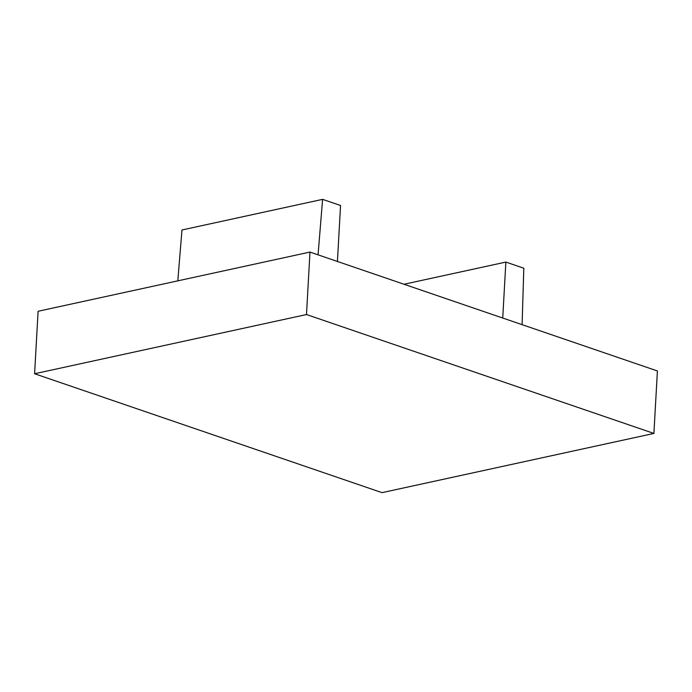 <?xml version="1.0" encoding="UTF-8"?>
<svg xmlns="http://www.w3.org/2000/svg" width="692" height="692" viewBox="0 0 692 692"><rect width="100%" height="100%" fill="white"/><g stroke="black" fill="none" stroke-linecap="round" stroke-linejoin="round"><path stroke-width="1.04" d="M318.06 254.829L322.602 199.357L181.97 229.978L177.809 280.848M337.419 261.455L340.55 205.498L322.602 199.357M502.738 318.035L505.861 262.078L404.024 284.248M522.097 324.66L523.809 268.219L505.861 262.078M34.6 373.741L38.095 311.27L309.973 252.07L306.487 314.54L653.905 433.434L382.027 492.643L34.6 373.741L306.487 314.54M653.905 433.434L657.4 370.964L309.973 252.07"/></g></svg>
